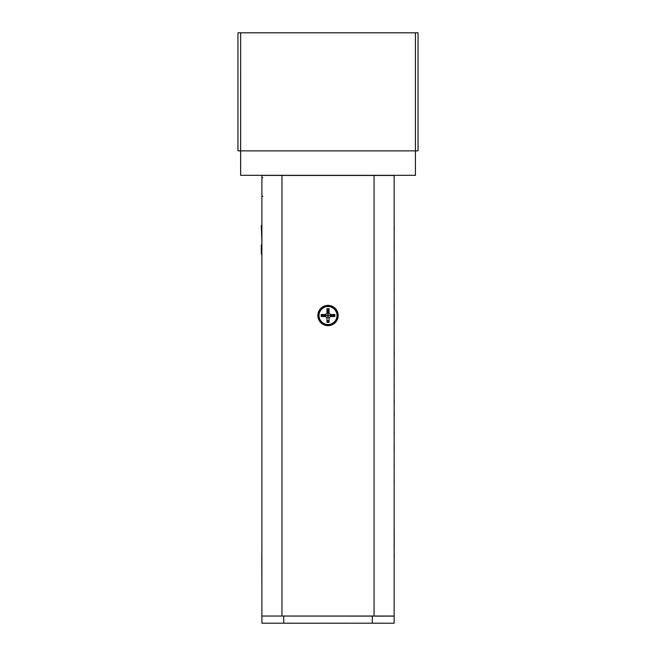 <?xml version="1.0" encoding="UTF-8"?>
<svg xmlns="http://www.w3.org/2000/svg" width="656" height="656" viewBox="0 0 656 656"><rect width="100%" height="100%" fill="white"/><g stroke="black" fill="none" stroke-linecap="round" stroke-linejoin="round"><path stroke-width="0.98" d="M328.016 305.368A10.152 10.152 180 0 0 317.865 315.528A10.152 10.152 180 0 0 328.016 325.679A10.152 10.152 180 0 0 338.176 315.528A10.152 10.152 180 0 0 328.016 305.368M329.041 321.366A5.937 5.937 0 0 1 326.991 321.366M261.892 345.991L261.892 342.924M261.892 377.028L261.892 366.138M394.141 477.002L394.141 482.865M394.141 443.39L394.141 450.893M394.141 428.048L394.141 435.387M394.141 411.599L394.141 420.742M394.141 396.167L394.141 405.137M394.141 379.791L394.141 390.599M394.199 373.854L394.141 372.936M394.141 364.785L394.141 372.247M394.141 349.746L394.141 357.881M394.199 337.742L394.141 341.382M394.141 318.857L394.141 326.253M394.199 303.269L394.141 309.148M394.199 289.329L394.141 292.305M394.141 616.033L261.892 616.033L261.892 175.439L394.141 175.48L394.141 616.115L261.892 616.033M261.834 240.317L261.301 225.582L261.892 225.582L261.301 225.574L261.892 225.697L261.301 225.697L261.892 225.574L261.892 193.84M261.892 517.305L261.892 514.558M261.834 240.35L261.892 244.885L261.301 244.885L261.301 246.525L261.892 246.525M261.892 365.376L261.892 361.71M261.834 559.166L261.892 584.111M261.834 559.133L261.892 550.064M261.892 249.477L261.301 249.477L261.301 245.779L261.301 253.101L261.892 253.101M261.301 248.435L261.892 248.444L261.301 248.435M261.301 249.477L261.892 249.329M261.301 246.525L261.301 252.289M261.301 253.987L261.892 253.987L261.892 310.993M261.301 244.885L261.892 244.885M261.301 225.697L261.892 225.697M261.301 225.574L261.892 225.574M261.892 511.934L261.892 491.221M261.892 297.644C261.892 300.973 261.892 300.973 261.892 297.644M261.892 314.019C261.892 317.43 261.892 317.43 261.892 314.019M261.892 330.419C261.892 334.101 261.892 334.101 261.892 330.419M261.892 361.481C261.892 365.195 261.892 365.195 261.892 361.481M261.892 408.524C261.892 404.621 261.892 404.621 261.892 408.524M261.892 424.432C261.892 421.16 261.892 421.16 261.892 424.432M261.892 525.472L261.892 529.367M261.892 543.972L261.892 538.863M261.892 511.951L261.892 514.829M394.141 175.439L390.599 175.48L394.141 175.439M394.199 305.934C394.199 309.033 394.199 309.033 394.199 305.934C394.199 302.834 394.199 302.834 394.199 305.934M394.141 287L394.199 289.263M394.199 289.55C394.199 292.715 394.199 292.715 394.199 289.55M394.141 287.131L394.199 289.124M394.199 289.763C394.199 293.371 394.199 293.371 394.199 289.763C394.199 286.155 394.199 286.155 394.199 289.763M394.199 289.624C394.199 292.945 394.199 292.945 394.199 289.624C394.199 286.303 394.199 286.303 394.199 289.624M394.199 289.665C394.199 293.076 394.199 293.076 394.199 289.665C394.199 286.262 394.199 286.262 394.199 289.665M394.199 479.725C394.199 483.259 394.199 483.259 394.199 479.725C394.199 476.182 394.199 476.182 394.199 479.725M394.199 479.93C394.199 483.431 394.199 483.431 394.199 479.93C394.199 476.436 394.199 476.436 394.199 479.93M394.199 479.872C394.199 483.152 394.199 483.144 394.199 479.872C394.199 476.6 394.199 476.6 394.199 479.872M394.199 463.694L394.199 463.694C394.199 466.974 394.199 466.974 394.199 463.694C394.199 460.422 394.199 460.422 394.199 463.694C394.199 467.121 394.199 467.121 394.199 463.71C394.199 460.299 394.199 460.299 394.199 463.71M394.199 463.759C394.199 467.302 394.199 467.302 394.199 463.759C394.199 460.209 394.199 460.209 394.199 463.759C394.199 467.548 394.199 467.548 394.199 463.759C394.199 459.979 394.199 459.979 394.199 463.759C394.199 467.31 394.199 467.31 394.199 463.767C394.199 460.217 394.199 460.217 394.199 463.767C394.199 467.31 394.199 467.31 394.199 463.767C394.199 460.217 394.199 460.217 394.199 463.767C394.199 467.695 394.199 467.695 394.199 463.751C394.199 459.799 394.199 459.799 394.199 463.751M394.199 463.546C394.199 467.326 394.199 467.326 394.199 463.546C394.199 459.758 394.199 459.758 394.199 463.546M394.199 463.792C394.199 467.744 394.199 467.744 394.199 463.792C394.199 459.831 394.199 459.831 394.199 463.792C394.199 467.556 394.199 467.556 394.199 463.776C394.199 459.987 394.199 459.987 394.199 463.776M394.199 463.89C394.199 467.351 394.199 467.351 394.199 463.89C394.199 460.43 394.199 460.43 394.199 463.89M394.199 463.915C394.199 467.015 394.199 467.015 394.199 463.915C394.199 460.815 394.199 460.815 394.199 463.915M394.141 443.669L394.199 446.752M261.892 521.856L261.892 524.087M394.199 450.303L394.199 447.072M394.199 446.9C394.199 442.136 394.199 442.136 394.199 446.9C394.199 450.229 394.199 450.221 394.199 446.892C394.199 443.554 394.199 443.554 394.199 446.892M394.199 447.318C394.199 451.008 394.199 451.008 394.199 447.318C394.199 443.628 394.199 443.628 394.199 447.318M394.199 431.738C394.199 436.56 394.199 436.56 394.199 431.738C394.199 436.56 394.199 436.56 394.199 431.738C394.199 436.56 394.199 436.56 394.199 431.738C394.199 436.437 394.199 436.437 394.199 431.738C394.199 437.445 394.199 437.445 394.199 431.738C394.199 436.396 394.199 436.396 394.199 431.738C394.199 435.026 394.199 435.026 394.199 431.73C394.199 428.425 394.199 428.425 394.199 431.73M394.199 431.632C394.199 428.065 394.199 428.065 394.199 431.632C394.199 435.19 394.199 435.19 394.199 431.632L394.199 431.673M394.199 416.248C394.199 410.779 394.199 410.787 394.199 416.248C394.199 421.71 394.199 421.71 394.199 416.248C394.199 421.636 394.199 421.636 394.199 416.248C394.199 410.976 394.199 410.976 394.199 416.248C394.199 420.685 394.199 420.685 394.199 416.248M394.141 413.362L394.199 416.093M394.199 416.002C394.199 419.742 394.199 419.742 394.199 416.002C394.199 412.263 394.199 412.263 394.199 416.002M394.199 400.554C394.199 406.359 394.199 406.359 394.199 400.554C394.199 394.494 394.199 394.494 394.199 400.554C394.199 405.392 394.199 405.383 394.199 400.586C394.199 395.789 394.199 395.789 394.199 400.586M394.199 400.193C394.199 404.44 394.199 404.44 394.199 400.193C394.199 395.953 394.199 395.953 394.199 400.193M394.199 400.283C394.199 403.161 394.199 403.153 394.199 400.283C394.199 397.405 394.199 397.405 394.199 400.283M394.199 384.99C394.199 391.222 394.199 391.222 394.199 384.99C394.199 378.758 394.199 378.758 394.199 384.99C394.199 389.475 394.199 389.475 394.199 384.998C394.199 380.521 394.199 380.521 394.199 384.998M394.199 385.015C394.199 389.951 394.199 389.951 394.199 385.015C394.199 380.078 394.199 380.078 394.199 385.015M394.199 384.777C394.199 387.983 394.199 387.983 394.199 384.777C394.199 381.562 394.199 381.562 394.199 384.777M394.141 365.868L394.199 369.213C394.199 364.055 394.199 364.055 394.199 369.213M394.199 369.066C394.199 372.272 394.199 372.272 394.199 369.066C394.199 365.859 394.199 365.859 394.199 369.066M394.199 353.305C394.199 348.328 394.199 348.328 394.199 353.305C394.199 348.41 394.199 348.41 394.199 353.305C394.199 348.557 394.199 348.557 394.199 353.305L394.199 350.747L394.199 353.305M394.199 355.855L394.199 353.535L394.141 355.855M394.141 356.331L394.199 353.937M394.199 337.848C394.199 333.141 394.199 333.141 394.199 337.848C394.199 333.15 394.199 333.15 394.199 337.848C394.199 333.15 394.199 333.15 394.199 337.848C394.199 333.15 394.199 333.15 394.199 337.848C394.199 342.842 394.199 342.842 394.199 337.848M394.199 337.799C394.199 341.735 394.199 341.735 394.199 337.799C394.199 333.863 394.199 333.863 394.199 337.799L394.199 337.807M394.199 337.627C394.199 341.407 394.199 341.407 394.199 337.627C394.199 333.855 394.199 333.855 394.199 337.627M394.141 324.974L394.199 322.572M394.199 322.563C394.199 318.258 394.199 318.258 394.199 322.563C394.199 326.13 394.199 326.13 394.199 322.563L394.141 320.153M394.199 306.368C394.199 310.263 394.199 310.263 394.199 306.368C394.199 302.473 394.199 302.473 394.199 306.368M394.199 306.385C394.199 310.329 394.199 310.329 394.199 306.385C394.199 302.449 394.199 302.449 394.199 306.385C394.199 309.829 394.199 309.829 394.199 306.385C394.199 302.941 394.199 302.941 394.199 306.385M394.199 306.155C394.199 309.706 394.199 309.706 394.199 306.155C394.199 302.605 394.199 302.605 394.199 306.155M394.199 538.855L394.141 543.963M394.199 550.072L394.199 529.376L394.199 550.072M394.141 524.095L394.141 511.942M394.199 556.96L394.199 553.328L394.141 556.96M394.141 234.487L394.141 238.144M394.199 238.144L394.141 234.512M394.199 246.992L394.199 241.482L394.141 247.255M394.199 245.893L394.141 244.737M394.141 243.712L394.141 245.369M394.199 249.92L394.199 250.584L394.199 249.92M394.199 247.919L394.199 247.255M394.199 246.787L394.199 247.812M394.199 248.452L394.199 250.469L394.141 248.452M394.199 248.14L394.199 246.508M394.199 248.485L394.199 247.369M394.199 226.582L394.199 231.06L394.141 226.73M394.199 222.064L394.199 222.925L394.141 222.064M394.199 226.984L394.199 226.41L394.199 226.984M394.199 229.944L394.199 230.83L394.199 229.944M328.016 314.462L326.95 315.52L328.016 316.586L329.082 315.52L328.016 314.462L328.016 309.722L326.991 308.697L326.991 313.051L325.548 314.495L321.186 314.495L321.186 316.553L325.548 316.553L326.991 317.996L326.991 322.35L329.041 322.35L329.041 317.996L330.485 316.553L334.847 316.553L334.847 314.495L330.485 314.495L329.041 313.051L329.041 308.697L326.991 308.697M329.041 313.051L328.016 313.478L326.991 313.051M328.016 309.722L329.041 308.697M329.082 315.52L333.822 315.52L334.847 314.495M330.485 316.553L330.066 315.52L330.485 314.495M333.822 315.52L334.847 316.553M328.016 316.586L328.016 317.57L329.041 317.996M326.95 315.52L325.975 315.52L325.548 314.495M321.186 316.553L322.211 315.52L325.975 315.52L325.548 316.553M328.016 317.57L326.991 317.996M322.211 315.52L321.186 314.495M261.892 616.115L261.892 623.2L394.141 623.2L394.141 616.115M261.892 485.399L261.892 474.444M261.892 468.294L261.892 458.88M261.892 452.025L261.892 443.522M261.892 436.142L261.892 428.458M261.892 420.135L261.892 413.157M261.892 403.555L261.892 397.134M261.892 387.95L261.892 381.513M261.892 357.29L261.892 349.853M261.892 342.219L261.892 334.527M261.892 326.77L261.892 317.11M329.041 320.62L326.991 320.62M240.637 175.324L240.662 33.628L240.637 175.324M240.662 175.324L415.42 175.324L415.42 150.88L240.662 150.88L240.662 175.324M240.662 150.88L240.662 32.8L418.036 32.8L418.036 150.88L415.42 150.88L415.42 32.8M240.637 150.88L237.964 150.88L237.964 32.8L240.662 32.8M281.965 616.041L281.965 175.48M374.068 616.041L374.068 175.48M328.016 324.515A8.987 8.987 180 0 0 337.004 315.528A8.987 8.987 180 0 0 328.016 306.532A8.987 8.987 180 0 0 319.029 315.528A8.987 8.987 180 0 0 328.016 324.515M372.296 623.2L372.296 616.115M283.736 623.2L283.736 616.115M328.016 325.048C337.717 325.597 341.186 310.821 332.256 307L328.016 306.008L323.785 307C314.847 310.821 318.316 325.597 328.016 325.048M262.777 196.406L261.892 196.005M262.777 177.62L261.892 178.022"/></g></svg>
